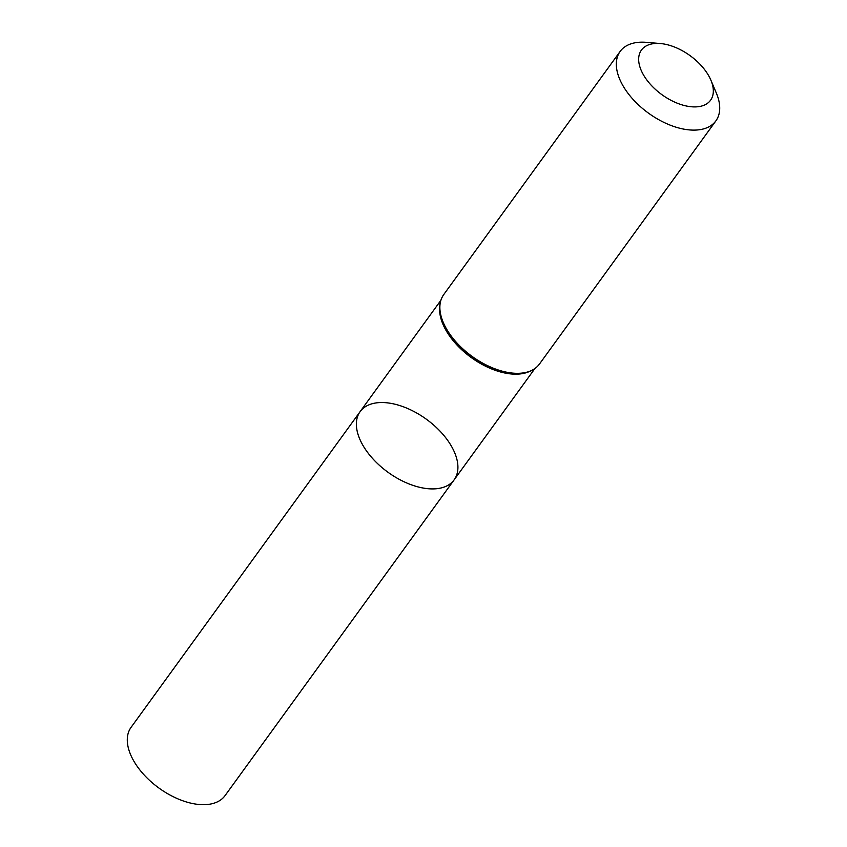 <?xml version="1.0" encoding="UTF-8"?>
<svg xmlns="http://www.w3.org/2000/svg" width="847" height="847" viewBox="0 0 847 847"><rect width="100%" height="100%" fill="white"/><g stroke="black" fill="none" stroke-linecap="round" stroke-linejoin="round"><path stroke-width="1.27" d="M431.271 488.888A58.083 32.726 36 0 0 454.151 479.826A58.083 32.726 -144 0 1 387.926 472.213A58.083 32.726 -144 0 1 360.134 411.61A58.083 32.726 36 0 0 373.199 459.169A58.083 32.726 36 0 0 431.271 488.888M693.735 106.902A42.71 24.065 -144 0 1 642.587 73.287A42.71 24.065 -144 0 1 660.353 43.536A42.71 24.065 -144 0 1 710.908 80.211A42.71 24.065 -144 0 1 693.735 106.902M710.908 80.211L716.371 93.138A59.142 33.329 -144 0 1 715.884 120.867A59.142 33.329 -144 0 1 692.592 130.099A59.142 33.329 -144 0 1 633.461 99.83A59.142 33.329 -144 0 1 620.152 51.413A59.142 33.329 -144 0 1 646.367 42.35L660.353 43.536M383.013 402.547A58.083 32.726 -144 0 1 441.086 432.277A58.083 32.726 -144 0 1 454.151 479.826L225.069 795.587A58.083 32.726 36 0 1 158.834 787.975A58.083 32.726 36 0 1 131.052 727.372L360.134 411.61A58.083 32.726 -144 0 1 383.013 402.547M528.263 371.992A58.083 32.726 -144 0 1 514.51 374.162A58.083 32.726 -144 0 1 463.33 351.209A58.083 32.726 -144 0 1 439.646 307.705M715.884 120.867L539.433 364.083A59.142 33.329 -144 0 1 516.141 373.315A59.142 33.329 -144 0 1 457.009 343.046A59.142 33.329 -144 0 1 443.701 294.629C438.174 302.771 438.312 313.083 444.103 325.576A58.612 33.022 -144 0 1 440.006 304.602M515.325 373.739A58.612 33.022 -144 0 1 509.894 373.305A58.612 33.022 -144 0 1 444.103 325.576M440.768 300.473L360.134 411.61M534.785 368.689L454.151 479.826M539.433 364.083C534.404 370.721 526.389 373.94 515.389 373.739L509.894 373.305M620.152 51.413L443.701 294.629"/></g></svg>
